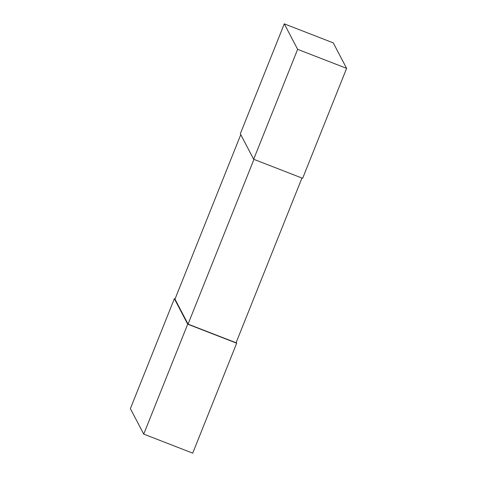 <?xml version="1.0" encoding="UTF-8"?>
<svg xmlns="http://www.w3.org/2000/svg" width="477" height="477" viewBox="0 0 477 477"><rect width="100%" height="100%" fill="white"/><g stroke="black" fill="none" stroke-linecap="round" stroke-linejoin="round"><path stroke-width="0.72" d="M143.732 434.118L187.705 324.175L236.681 343.213L192.714 453.15L143.732 434.118L130.382 408.634L174.355 298.697L175.053 298.966M236.681 343.213L236.228 342.343M187.705 324.175L174.355 298.697M346.618 68.366L302.645 178.303L253.663 159.27L240.319 133.787L284.286 23.85L333.268 42.882L346.618 68.366L297.636 49.328L284.286 23.85M253.663 159.27L297.636 49.328M301.947 178.034L236.061 342.766L188.057 324.116L174.981 299.145L240.772 134.657M188.057 324.116L253.949 159.378"/></g></svg>
